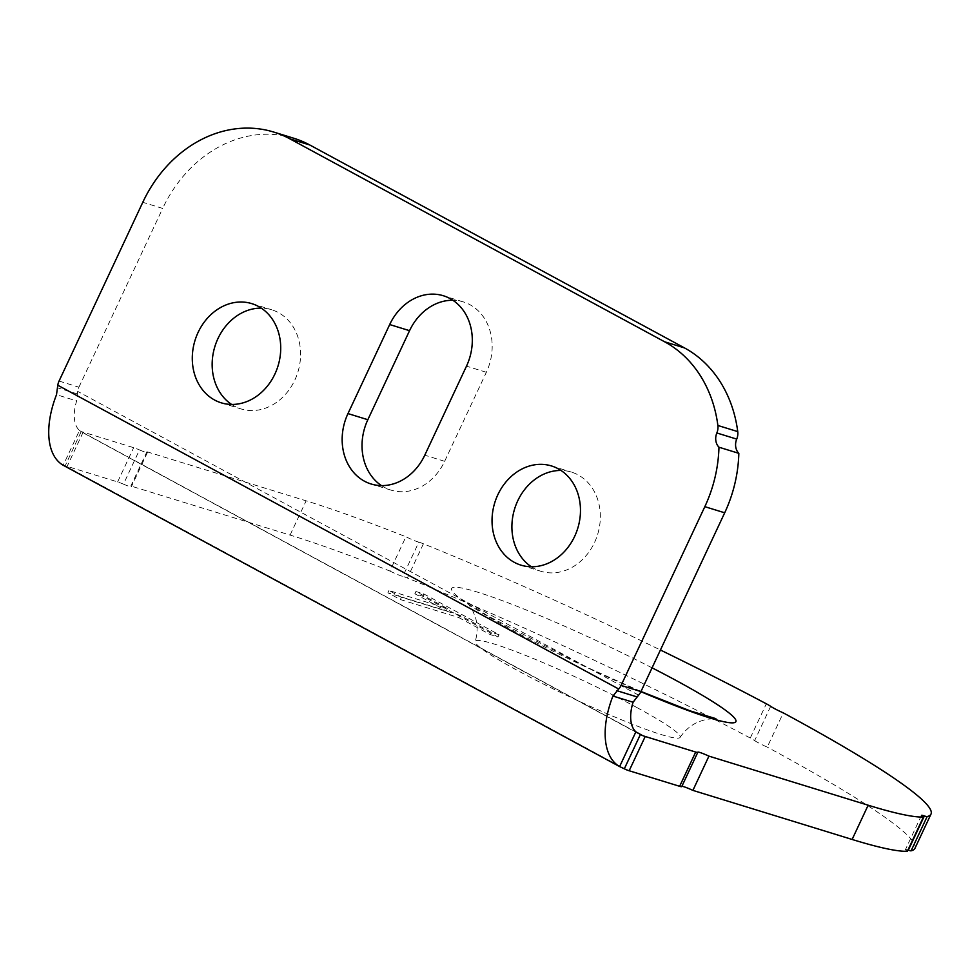 <?xml version="1.0" encoding="UTF-8"?>
<svg xmlns="http://www.w3.org/2000/svg" width="980" height="980" viewBox="0 0 980 980"><rect width="100%" height="100%" fill="white"/><g stroke="black" fill="none" stroke-linecap="round" stroke-linejoin="round"><path stroke-width="0.73" stroke-dasharray="4.9 3.68" d="M123.456 484.157A12.654 1.139 25.1 0 0 131.406 486.693A12.654 1.139 25.1 0 0 130.855 486.007L146.902 451.755A12.654 1.139 -154.9 0 1 147.441 452.454A12.654 1.139 -154.9 0 1 139.503 449.918L123.456 484.157A12.654 1.139 25.1 0 0 117.612 481.927L67.142 466.37A12.654 1.139 25.1 0 0 65.452 465.978L63.198 465.255L79.478 430.514A37.975 20.506 -61.6 0 1 76.673 400.906L56.509 394.695M389.881 571.034A12.654 1.139 25.1 0 0 402.792 576.399L418.827 542.161A12.654 1.139 -154.9 0 1 405.928 536.783L389.881 571.034A379.713 34.312 25.1 0 0 290.08 535.08L130.855 486.007M770.672 706.335L754.637 740.586A12.654 1.139 25.1 0 0 750.276 738.038A379.713 34.312 25.1 0 0 407.386 578.029A12.654 1.139 25.1 0 0 402.792 576.399M754.637 740.586A12.654 1.139 25.1 0 0 767.242 747.115L783.289 712.877M914.952 848.337A379.713 34.312 25.1 0 0 767.242 747.115M907.946 850.052A12.654 1.139 25.1 0 0 905.434 849.623A12.654 1.139 25.1 0 0 907.37 851.277M681.86 786.34A12.654 1.139 25.1 0 0 681.749 786.426A12.654 1.139 25.1 0 0 681.749 786.511L697.785 752.26M636.902 707.548A113.104 10.216 -154.9 0 1 680.083 737.401A113.104 10.216 -154.9 0 1 573.386 698.556A113.104 10.216 -154.9 0 1 475.251 641.447A113.104 10.216 -154.9 0 1 531.932 657.972A113.104 10.216 -154.9 0 1 636.902 707.548M59.057 381.061L78.927 387.186A12.654 10.596 -72.9 0 0 77.665 391.363L76.673 400.906M78.927 387.186L162.668 208.422L142.786 202.297M293.608 138.192A126.567 105.913 -72.9 0 0 162.668 208.422M381.477 485.602A51.891 43.426 -72.9 0 0 390.959 490.11A51.891 43.426 -72.9 0 0 444.651 461.31L486.362 372.277A51.891 43.426 -72.9 0 0 463.246 301.877A51.891 43.426 -72.9 0 0 452.858 300.26M531.356 566.771A51.891 43.426 -72.9 0 0 540.838 571.267A51.891 43.426 -72.9 0 0 594.529 542.479A51.891 43.426 -72.9 0 0 571.413 472.091A51.891 43.426 -72.9 0 0 561.026 470.461M231.599 404.434A51.891 43.426 -72.9 0 0 241.092 408.942A51.891 43.426 -72.9 0 0 294.784 380.142A51.891 43.426 -72.9 0 0 271.656 309.754A51.891 43.426 -72.9 0 0 261.28 308.137M79.478 430.514L81.487 431.727A12.654 1.139 -154.9 0 1 83.178 432.119L133.66 447.676A12.654 1.139 -154.9 0 1 139.503 449.918M638.862 733.836L81.132 431.739L65.072 466.015M418.827 542.161A12.654 1.139 -154.9 0 1 423.421 543.79A379.713 34.312 -154.9 0 1 660.422 650.01M146.902 451.755L306.128 500.829A379.713 34.312 -154.9 0 1 405.928 536.783M459.791 615.244L401.396 597.249L388.95 590.511L447.346 608.507L415.924 591.491L423.752 593.904L499.053 634.685L491.225 632.272L459.791 615.244L458.726 617.535L400.33 599.54L387.884 592.79L446.28 610.785L414.846 593.77L422.686 596.183L497.987 636.963L490.147 634.55L458.726 617.535M400.33 599.54L401.396 597.249M387.884 592.79L388.95 590.511M446.28 610.785L447.346 608.507M414.846 593.77L415.924 591.491M422.686 596.183L423.752 593.904M497.987 636.963L499.053 634.685M490.147 634.55L491.225 632.272M626.367 769.753L65.452 465.978M638.58 695.139L77.665 391.363M81.487 431.727L636.314 732.207M652.067 667.833A156.947 14.186 25.1 0 0 451.633 588.478A156.947 14.186 25.1 0 0 640.895 691.684M77.543 393.972L57.661 387.847M83.178 432.119L67.142 466.37M117.612 481.927L133.66 447.676M750.276 738.038L766.323 703.787M423.421 543.79L407.386 578.029M290.08 535.08L306.128 500.829M444.651 461.31L424.781 455.185M486.362 372.277L466.492 366.152M697.797 752.175L681.749 786.426M147.441 452.454L131.406 486.693M921.47 815.385L905.434 849.623M680.083 737.401C685.008 730.161 691.206 724.943 698.679 721.733L706.641 719.234L715.89 718.646M640.994 691.488L584.864 666.351L487.342 615.636L466.75 601.941L472.091 609.193L475.398 617.167C477.701 624.946 477.652 633.043 475.251 641.447M221.223 402.817L241.092 408.942M251.787 303.629L271.656 309.754M520.968 565.142L540.838 571.267M551.544 465.966L571.413 472.091M390.959 490.11L371.089 483.985M463.246 301.877L443.377 295.752"/><path stroke-width="1.47" d="M708.932 756.131L692.897 790.382L852.122 839.456A379.713 34.312 25.1 0 0 907.37 851.277L923.417 817.038A379.713 34.312 -154.9 0 1 868.158 805.205L708.932 756.131A12.654 1.139 -154.9 0 0 697.797 752.175A12.654 1.139 -154.9 0 0 697.785 752.26A12.654 1.139 -154.9 0 1 697.785 752.346A12.654 1.139 -154.9 0 1 695.69 752.052L645.22 736.495A12.654 1.139 -154.9 0 1 642.414 735.502L635.885 731.84L619.617 766.581L626.367 769.753A12.654 1.139 25.1 0 0 629.172 770.745L679.642 786.303A12.654 1.139 25.1 0 0 681.737 786.597A12.654 1.139 25.1 0 0 681.749 786.511M911.094 850.824A379.713 34.312 25.1 0 0 914.952 848.337L931 814.098A379.713 34.312 -154.9 0 1 927.141 816.573A12.654 1.139 -154.9 0 1 924.373 815.936L908.325 850.187A12.654 1.139 25.1 0 0 911.094 850.824L927.141 816.573M692.897 790.382A12.654 1.139 25.1 0 0 681.86 786.34M718.965 447.211A126.567 105.913 107.1 0 1 704.828 506.672L621.087 685.437A12.654 10.596 107.1 0 1 618.711 689.014L612.929 696.033L633.08 702.244L638.58 695.139A12.654 10.596 -72.9 0 0 640.957 691.562L724.698 512.797A126.567 105.913 -72.9 0 0 738.834 453.336L718.965 447.211A12.654 10.596 107.1 0 1 716.846 432.976L736.715 439.101A12.654 10.596 -72.9 0 0 737.744 431.604A126.567 105.913 -72.9 0 0 684.493 347.912L664.624 341.787A126.567 105.913 107.1 0 1 717.875 425.479A12.654 10.596 107.1 0 1 716.846 432.976M289.933 138.878L309.803 144.991A126.567 105.913 -72.9 0 0 293.608 138.192L273.739 132.067A126.567 105.913 107.1 0 1 289.933 138.878L664.624 341.787M309.803 144.991L684.493 347.912M736.715 439.101A12.654 10.596 -72.9 0 0 738.834 453.336M452.858 300.26A51.891 43.426 -72.9 0 0 409.554 330.677L367.843 419.71A51.891 43.426 -72.9 0 0 381.477 485.602M561.026 470.461A51.891 43.426 -72.9 0 0 514.623 508.89A51.891 43.426 -72.9 0 0 531.356 566.771M261.28 308.137A51.891 43.426 -72.9 0 0 214.877 346.553A51.891 43.426 -72.9 0 0 231.599 404.434M633.08 702.244A37.975 20.506 118.4 0 0 635.885 731.84M923.417 817.038A12.654 1.139 -154.9 0 1 921.47 815.385A12.654 1.139 -154.9 0 1 924.373 815.936M660.422 650.01A379.713 34.312 -154.9 0 1 766.323 703.787A12.654 1.139 -154.9 0 1 770.672 706.335A12.654 1.139 -154.9 0 0 783.289 712.877A379.713 34.312 -154.9 0 1 931 814.098M612.929 696.033A75.938 41.013 -61.6 0 0 619.617 766.581L63.198 465.255A75.938 41.013 118.4 0 1 56.509 394.695L57.796 385.238A12.654 10.596 107.1 0 1 59.057 381.061L142.786 202.297A126.567 105.913 107.1 0 1 273.739 132.067M424.781 455.185A51.891 43.426 107.1 0 1 371.089 483.985A51.891 43.426 107.1 0 1 347.974 413.585L389.685 324.552A51.891 43.426 107.1 0 1 443.377 295.752A51.891 43.426 107.1 0 1 466.492 366.152L424.781 455.185M574.66 536.354A51.891 43.426 107.1 0 1 520.968 565.142A51.891 43.426 107.1 0 1 494.753 502.765A51.891 43.426 107.1 0 1 551.544 465.966A51.891 43.426 107.1 0 1 574.66 536.354M274.915 374.017A51.891 43.426 107.1 0 1 221.223 402.817A51.891 43.426 107.1 0 1 195.008 340.428A51.891 43.426 107.1 0 1 251.787 303.629A51.891 43.426 107.1 0 1 274.915 374.017M640.957 691.562L621.087 685.437M616.885 690.692L636.767 696.829M636.314 732.207L642.414 735.502M629.172 770.745L645.22 736.495M640.357 734.596L624.297 768.871M640.895 691.684A156.947 14.186 25.1 0 0 734.645 722.566A156.947 14.186 25.1 0 0 675.894 680.365A156.947 14.186 25.1 0 0 652.067 667.833M695.69 752.052L679.642 786.303M737.744 431.604L717.875 425.479M57.796 385.238L618.711 689.014M868.158 805.205L852.122 839.456M704.828 506.672L724.698 512.797M367.843 419.71L347.974 413.585M409.554 330.677L389.685 324.552M681.737 786.597L697.785 752.346M715.841 718.634L690.349 710.941L640.994 691.488"/></g></svg>
